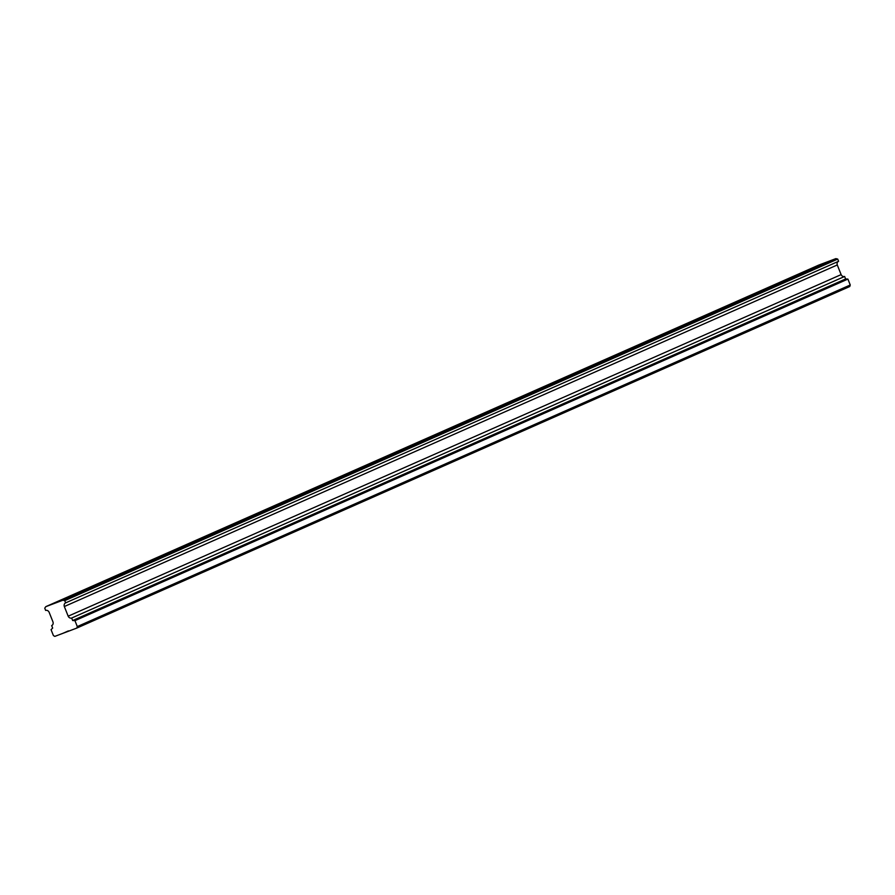 <?xml version="1.0" encoding="UTF-8"?>
<svg xmlns="http://www.w3.org/2000/svg" width="895" height="895" viewBox="0 0 895 895"><rect width="100%" height="100%" fill="white"/><g stroke="black" fill="none" stroke-linecap="round" stroke-linejoin="round"><path stroke-width="1.34" d="M45.79 606.665L62.93 600.198L64.753 600.646L65.637 602.872A3.188 2.629 -113.8 0 0 65.581 602.894A3.188 2.629 -113.8 0 0 64.328 606.53L68.177 616.185A3.188 2.629 -113.8 0 0 71.678 618.031L72.663 620.526L74.945 620.649L77.306 626.567L76.802 628.077L54.83 636.379L53.409 635.584L51.06 629.666L52.66 628.077L51.664 625.583A3.188 2.629 -113.8 0 0 51.731 625.56A3.188 2.629 -113.8 0 0 52.973 621.924L49.136 612.269A3.188 2.629 -113.8 0 0 45.634 610.424L44.75 608.197L45.79 606.665L818.735 265.099L835.874 258.621L62.93 600.198M64.753 600.646L837.709 259.08L838.593 261.295L65.637 602.872M76.802 628.077L849.758 286.512L850.25 285.002L847.901 279.083L845.618 278.96L844.623 276.465A3.188 2.629 66.2 0 1 841.121 274.62L837.284 264.965A3.188 2.629 66.2 0 1 838.47 261.351M837.284 264.965L64.328 606.53M841.121 274.62L68.177 616.185M844.623 276.465L71.678 618.031M845.618 278.96L72.663 620.526M847.901 279.083L74.945 620.649M850.25 285.002L77.306 626.567M68.423 630.885L62.829 633.347M72.842 594.895L85.349 590.029L72.842 594.895M121.149 573.55L133.657 568.683L121.149 573.55M169.457 552.204L181.976 547.337L169.457 552.204M217.765 530.847L230.283 525.991L217.765 530.847M266.072 509.501L278.591 504.635L266.072 509.501M314.38 488.155L326.899 483.289L314.38 488.155M362.699 466.81L375.206 461.943L362.699 466.81M411.006 445.464L423.514 440.597L411.006 445.464M459.314 424.118L471.822 419.252L459.314 424.118M507.622 402.761L520.14 397.906L507.622 402.761M555.929 381.415L568.448 376.549L555.929 381.415M604.237 360.07L616.756 355.203L604.237 360.07M652.544 338.724L665.063 333.857L652.544 338.724M700.863 317.378L713.371 312.512L700.863 317.378M749.171 296.021L761.679 291.166L749.171 296.021M797.479 274.675L809.997 269.809L797.479 274.675M837.709 259.08L835.874 258.621"/></g></svg>
